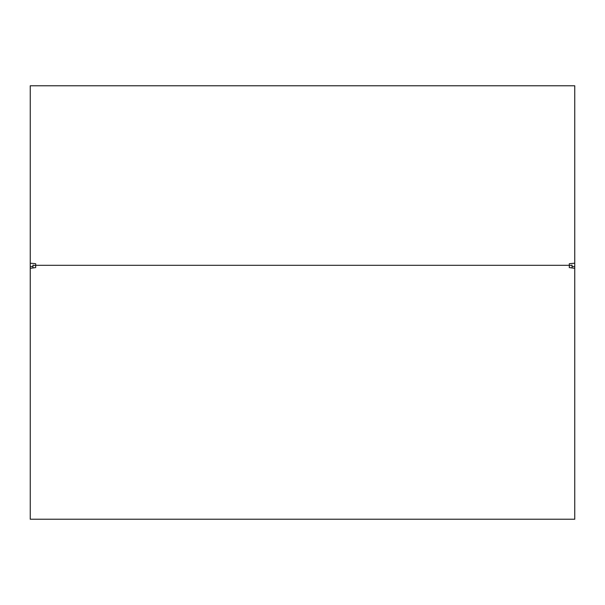 <?xml version="1.0" encoding="UTF-8"?>
<svg xmlns="http://www.w3.org/2000/svg" width="605" height="605" viewBox="0 0 605 605"><rect width="100%" height="100%" fill="white"/><g stroke="black" fill="none" stroke-linecap="round" stroke-linejoin="round"><path stroke-width="0.91" d="M35.695 265.648L32.972 265.126L32.972 266.533L30.25 266.533L30.25 519.226L574.75 519.226L574.75 85.774L30.25 85.774L30.25 263.198L35.695 263.72L35.695 267.569L30.25 268.31M30.25 266.533L30.25 263.198M32.972 266.533L32.972 268.007M569.305 265.648L572.027 265.126L572.027 268.007M574.75 263.198L569.305 263.72L569.305 265.315L35.695 265.315M574.75 268.31L569.305 267.569L569.305 265.315M572.027 266.533L574.75 266.533"/></g></svg>
